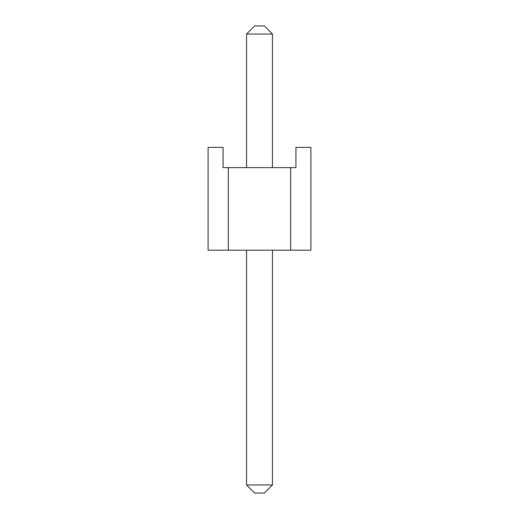 <?xml version="1.0" encoding="UTF-8"?>
<svg xmlns="http://www.w3.org/2000/svg" width="519" height="519" viewBox="0 0 519 519"><rect width="100%" height="100%" fill="white"/><g stroke="black" fill="none" stroke-linecap="round" stroke-linejoin="round"><path stroke-width="0.78" d="M254.641 25.95L264.359 25.95L254.641 25.95L246.544 34.046L246.544 167.618L246.544 34.046L254.641 25.95M264.359 493.05L254.641 493.05L264.359 493.05L272.456 484.954L272.456 250.19L272.456 484.954L264.359 493.05M246.544 250.19L246.544 484.954L272.456 484.954L246.544 484.954L246.544 250.19M272.456 167.618L272.456 34.046L246.544 34.046L272.456 34.046L272.456 167.618M246.544 484.954L254.641 493.05L246.544 484.954M272.456 34.046L264.359 25.95L272.456 34.046M290.666 250.19L208.093 250.19L290.666 250.19L290.666 167.618L295.927 167.618L228.334 167.618L290.666 167.618L290.666 250.19L310.907 250.19L290.666 250.19M223.073 167.618L228.334 167.618L228.334 250.19L228.334 167.618L223.073 167.618L223.073 147.383L208.093 147.383L223.073 147.383L223.073 167.618M295.927 147.383L310.907 147.383L295.927 147.383L295.927 167.618L295.927 147.383M310.907 250.19L310.907 147.383L310.907 250.19M208.093 147.383L208.093 250.19L208.093 147.383"/></g></svg>
